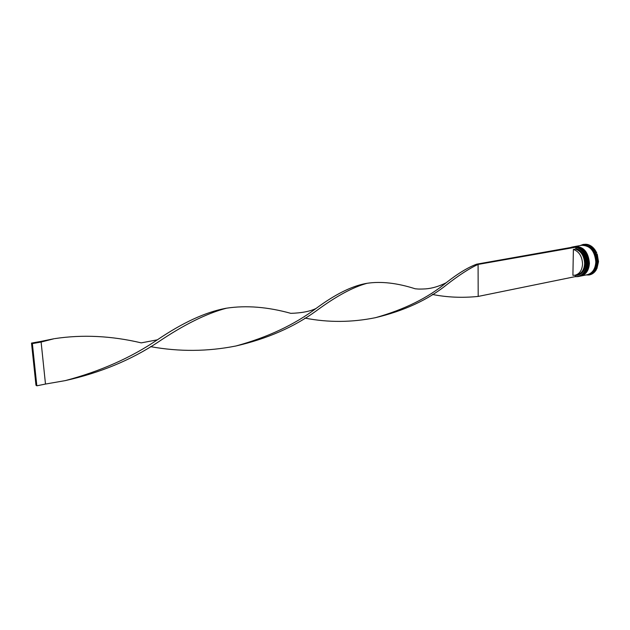 <?xml version="1.0" encoding="UTF-8"?>
<svg xmlns="http://www.w3.org/2000/svg" width="630" height="630" viewBox="0 0 630 630"><rect width="100%" height="100%" fill="white"/><g stroke="black" fill="none" stroke-linecap="round" stroke-linejoin="round"><path stroke-width="0.94" d="M574.599 246.834C581.97 248.441 585.971 254.095 586.617 263.789C586.12 270.853 583.278 275.121 578.08 276.586L575.355 276.696M478.194 296.423L575.355 276.601C581.931 276.562 585.624 272.286 586.443 263.789C585.995 255.04 582.482 249.504 575.907 247.18L478.083 264.419L478.194 296.423C462.396 298.037 447.127 297.376 432.377 294.446M578.08 276.586L578.82 276.436C581.687 275.806 583.947 273.979 585.593 270.947L587.365 263.647C587.31 257.757 585.357 253.024 581.506 249.433C578.868 247.22 576.096 246.346 573.198 246.81L575.907 247.039M579.852 276.224L580.057 276.184C582.939 275.554 585.207 273.711 586.853 270.656L588.601 263.403C588.554 257.552 586.617 252.827 582.781 249.244C580.135 247.007 577.356 246.125 574.434 246.59L574.229 246.629M581.86 245.275L582.884 245.094C591.31 245.196 596.035 250.756 597.051 261.773C596.539 268.774 593.673 273.01 588.459 274.483L587.451 274.688M585.412 244.739L586.262 244.243L584.908 244.7L586.9 244.999L586.617 244.479L587.192 244.377C591.342 245.353 594.547 248.259 596.807 253.095L595.452 252.756L596.421 255.158L596.681 254.307L597.925 261.773L596.342 268.734L596.122 267.986L595.059 270.034L595.854 269.679C594.137 272.593 591.853 274.357 588.995 274.987L586.12 274.956M573.899 246.684L574.024 246.661C582.435 246.779 587.16 252.386 588.192 263.482C587.695 270.538 584.845 274.798 579.647 276.271L579.521 276.294M575.135 246.464L575.261 246.44C583.679 246.558 588.396 252.157 589.428 263.245C588.932 270.294 586.081 274.554 580.876 276.019L580.758 276.042M575.261 246.44L581.655 245.306C590.082 245.416 594.807 250.976 595.822 262.009C595.318 269.018 592.452 273.262 587.247 274.727L580.876 276.019M582.065 245.235C590.491 245.338 595.216 250.905 596.232 261.93C595.72 268.939 592.861 273.176 587.648 274.649M596.681 254.307L597.256 254.205L598.492 261.663L596.917 268.624L596.342 268.734M573.379 249.425C579.104 251.52 582.159 256.394 582.545 264.025C582.12 270.207 579.639 273.94 575.103 275.216L572.906 275.326L573.379 249.425L575.458 249.055C581.183 251.142 584.238 256 584.624 263.631C584.191 269.798 581.71 273.522 577.167 274.798L575.103 275.216M575.458 249.055L575.883 248.385C581.892 250.551 585.097 255.63 585.506 263.631C584.766 271.404 581.388 275.334 575.379 275.42L575.198 275.2M575.883 248.385L575.907 247.18M575.355 276.601L575.379 275.42M595.854 269.679L596.421 269.569C594.704 272.475 592.42 274.247 589.562 274.869L588.995 274.987M580.104 245.582L583.199 244.432L586.262 244.243M586.617 244.479C590.767 245.456 593.98 248.362 596.24 253.205M583.199 244.432L585.695 244.338M573.843 246.944L570.977 247.456M570.481 247.543L572.449 246.936M574.528 246.826L476.745 264.159C468.137 267.285 457.923 273.499 446.111 282.791C427.998 297.848 404.499 309.472 375.606 317.654C351.784 322.497 328.206 322.639 304.889 318.087M374.692 317.859C403.838 311 427.865 299.935 446.765 284.681C459.034 275.121 469.476 268.364 478.083 264.419L476.745 264.159M446.111 282.791C439.102 286.319 432.322 288.343 425.778 288.871C417.509 289.32 417.548 288.902 415.209 288.784C397.215 283.012 381.182 281.177 367.125 283.287L365.526 283.571C351.304 286.272 334.806 294.572 316.024 308.48C310.141 311.377 301.746 313 290.824 313.346C267.726 306.936 246.306 305.211 226.564 308.18L225.327 308.401C205.293 312.22 182.637 322.694 157.358 339.822C130.961 357.738 100.264 371.33 65.268 380.614L45.486 384.056L41.115 342.051L40.241 341.539L53.991 338.743L41.115 342.051L32.366 343.602L31.5 343.09L35.973 385.214L36.839 385.804L45.486 384.056M226.564 308.18C206.671 313.378 183.81 324.71 157.965 342.192C131.087 360.045 100.099 372.865 64.992 380.677M316.024 308.48C294.226 324.836 267.553 337.334 235.998 345.972C207.672 351.611 179.172 351.831 150.499 346.634M367.125 283.287C352.965 287.107 336.136 296.21 316.638 310.606C294.186 327.025 267.089 338.869 235.344 346.122M157.358 339.822L141.262 342.87C111.455 335.829 82.561 334.412 54.589 338.641M31.5 343.09L40.241 341.539M36.839 385.804L32.366 343.602M579.356 276.326L579.395 276.318C584.601 274.853 587.443 270.585 587.947 263.529C586.908 252.433 582.183 246.818 573.773 246.708L573.694 246.724C582.104 246.834 586.829 252.449 587.861 263.545C587.365 270.601 584.514 274.869 579.317 276.342L579.072 276.381M588.026 263.474C587.026 252.441 582.277 246.85 573.773 246.708L573.733 246.716M589.263 263.238C588.27 252.213 583.522 246.629 575.017 246.487L574.93 246.503C583.348 246.614 588.066 252.22 589.097 263.308C588.601 270.357 585.75 274.617 580.553 276.09L580.632 276.074C585.829 274.601 588.68 270.341 589.184 263.293C588.152 252.205 583.427 246.598 575.017 246.487L574.97 246.495M580.592 276.082L580.632 276.074C585.908 274.546 588.79 270.278 589.263 263.261M583.104 245.18C591.011 246.039 595.374 251.622 596.185 261.923C595.775 268.333 593.263 272.467 588.64 274.318M579.065 276.381L579.395 276.318C584.672 274.798 587.554 270.522 588.026 263.505M579.647 276.271L580.057 276.184M574.024 246.661L574.434 246.59"/></g></svg>
